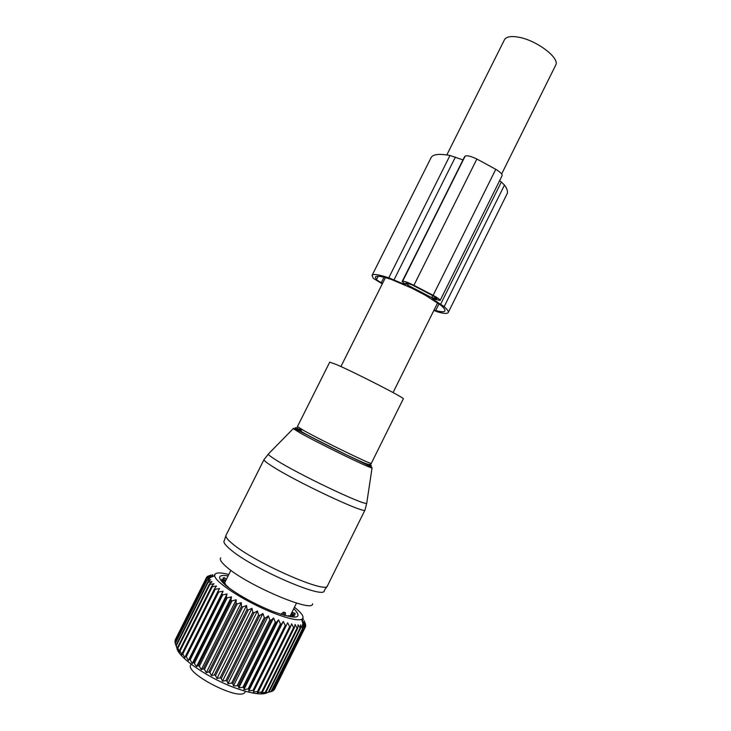 <?xml version="1.0" encoding="UTF-8"?>
<svg xmlns="http://www.w3.org/2000/svg" width="731" height="731" viewBox="0 0 731 731"><rect width="100%" height="100%" fill="white"/><g stroke="black" fill="none" stroke-linecap="round" stroke-linejoin="round"><path stroke-width="1.1" d="M300.331 420.809L329.736 362.137L336.635 364.65C355.394 372.7 405.623 398.459 403.329 398.797L403.311 398.834M446.824 154.935L504.445 39.812C506.071 36.797 510.594 35.892 518.014 37.098C536.097 39.876 560.22 58.041 555.715 65.123L555.587 65.37M268.314 615.858L233.472 685.888L238.498 685.797L238.799 687.871L273.558 617.978L271.027 620.381L269.876 619.915L268.314 615.858L265.454 618.07L264.275 617.558L262.913 613.519L259.752 615.539L258.546 614.981L257.44 610.988L253.986 612.816L252.78 612.231L251.957 608.311L248.257 609.956L247.069 609.334L246.539 605.515L242.628 606.977L241.468 606.346L241.276 602.636L237.182 603.943L236.076 603.303L236.223 599.731L232.001 600.891L230.959 600.252L231.471 596.834L227.158 597.848L226.19 597.227L227.058 593.974L222.708 594.879L221.831 594.266L223.065 591.196L218.715 592.009L217.939 591.425L219.528 588.546L215.225 589.277L214.558 588.729L216.495 586.052L212.273 586.728L211.725 586.216L214 583.74L209.898 584.38L209.477 583.914L212.063 581.638L208.125 582.269L207.832 581.858L210.711 579.774L206.974 580.414L209.934 578.175L206.389 578.55L209.76 576.841L206.498 577.563L210.162 575.8L207.394 576.421L211.131 575.05L208.362 576.055M294.465 607.233C302.488 613.665 304.882 617.713 301.629 619.385C297.462 620.738 288.224 618.673 273.924 613.181C246.95 602.81 214.969 582.406 214.713 575.836C214.393 572.464 219.09 572.026 228.794 574.502M176.829 647.282C176.262 656.31 208.801 678.953 237.319 688.693C251.976 693.71 261.872 695.099 266.998 692.878M233.472 685.888L232.842 683.604L231.645 683.11L227.999 683.64L227.076 681.146L225.861 680.598L222.471 681.164L221.274 678.459L220.058 677.865L216.961 678.487L215.517 675.581L214.329 674.96L211.533 675.654L209.888 672.547L208.737 671.899L206.288 672.694L204.47 669.413L203.373 668.755L201.272 669.669L199.335 666.224L198.302 665.548L196.575 666.599L193.605 662.341L192.244 663.538L190.188 659.819L189.338 659.161L188.342 660.522L186.295 656.703L185.546 656.063L184.925 657.608L182.293 653.094L182.019 654.812L179.598 650.279L179.671 652.18L177.889 648.187L177.898 649.74L176.016 645.254L176.71 647.529L175.157 643.106L206.809 580.067M175.285 642.851L174.91 641.242L206.389 578.55M175.285 640.502L206.59 577.335M212.611 575.525L211.944 576.841M214.676 574.456L213.817 576.156M212.639 574.603L211.423 577.033M211.131 575.05L209.843 577.609M207.175 576.585L206.855 577.216M206.498 577.563L175.166 639.972M209.76 576.841L209.267 577.819M206.425 578.842L174.91 641.608M206.974 580.414L175.285 643.536M207.832 581.858L176.016 645.254M208.125 582.269L176.272 645.738M209.477 583.914L177.496 647.657M209.898 584.38L177.889 648.187M211.725 586.216L179.598 650.279M212.273 586.728L180.109 650.846M214.558 588.729L182.293 653.094M215.225 589.277L182.924 653.706M217.939 591.425L185.546 656.063M218.715 592.009L186.295 656.703M223.065 591.196L188.342 660.522M221.831 594.266L189.338 659.161M222.708 594.879L190.188 659.819M227.058 593.974L192.244 663.538M226.19 597.227L193.605 662.341M227.158 597.848L194.556 663.008M231.471 596.834L196.575 666.599M230.959 600.252L198.302 665.548M232.001 600.891L199.335 666.224M236.223 599.731L201.272 669.669M236.076 603.303L203.373 668.755M237.182 603.943L204.47 669.413M241.276 602.636L206.288 672.694M241.468 606.346L208.737 671.899M242.628 606.977L209.888 672.547M246.539 605.515L211.533 675.654M247.069 609.334L214.329 674.96M248.257 609.956L215.517 675.581M251.957 608.311L216.961 678.487M252.78 612.231L220.058 677.865M253.986 612.816L221.274 678.459M257.44 610.988L222.471 681.164M258.546 614.981L225.861 680.598M259.752 615.539L227.076 681.146M262.913 613.519L227.999 683.64M264.275 617.558L231.645 683.11M265.454 618.07L232.842 683.604M269.876 619.915L237.328 685.367M271.027 620.381L238.498 685.797M302.305 628.313L300.532 624.895L300.505 628.413L298.074 624.841L297.709 628.24L297.051 628.167L295.077 624.466L294.365 627.737L293.597 627.582L291.596 623.771L290.509 626.887L289.65 626.668L287.639 622.766L286.196 625.718L285.236 625.434L283.281 621.451L281.472 624.228L280.43 623.881L278.566 619.851L276.391 622.447L275.295 622.035L242.838 687.332L243.962 687.707L243.926 689.571L248.101 688.995L249.161 689.296L248.768 690.969L253.036 690.329L254.022 690.557L253.273 692.038L258.482 691.471L257.376 692.769L261.689 691.946L262.493 692.029L261.031 693.162L266.002 692.23L264.193 693.207L271.365 691.572L302.725 628.249L270.918 691.7M305.622 624.466L304.708 622.054L305.768 626.101L304.525 623.196L305.22 627.152L303.767 624.064L304.059 627.892L302.433 624.63L302.725 628.249M302.058 619.184L301.775 619.879M273.558 617.978L275.295 622.035M293.688 608.795L293.981 608.804C303.447 618.947 296.21 619.769 272.27 611.262C253.547 603.55 238.233 595.098 226.327 585.897C216.86 577.581 217.454 574.246 228.109 575.882M273.476 690.128L274.381 689.571L305.384 626.951M271.439 691.435L273.175 690.731L304.352 627.755M238.799 687.871L242.838 687.332M278.566 619.851L243.926 689.571M276.391 622.447L243.962 687.707M280.43 623.881L248.101 688.995M281.472 624.228L249.161 689.296M283.281 621.451L248.768 690.969M285.236 625.434L253.036 690.329M286.196 625.718L254.022 690.557M289.65 626.668L257.586 691.307M290.509 626.887L258.482 691.471M293.597 627.582L261.689 691.946M294.365 627.737L262.493 692.029M297.051 628.167L265.307 692.22M297.709 628.24L266.002 692.23M299.966 628.404L268.396 692.129M300.505 628.413L268.971 692.074M304.059 627.892L272.846 690.932M303.767 624.064L303.31 624.987M305.22 627.152L274.18 689.836M305.768 626.101L305.366 626.906M304.708 622.054L303.292 624.914M304.315 620.646L302.881 623.543M303.374 618.993L302.214 621.332M303.84 621.35L302.835 623.379M284.752 615.264L289.047 616.279M291.267 614.369L290.636 615.63L291.322 614.223L294.648 615.73L289.22 615.922M291.322 614.223L295.223 614.259L294.913 613.19L294.419 614.186M291.916 612.368L294.913 613.19M226.391 579.299L224.289 577.636L223.75 578.696M224.499 582.479L225.312 580.962L223.092 577.938L224.289 577.636M225.194 581.099L221.95 579.126L221.968 580.058L225.386 583.63L223.202 582.397L229.635 588.446M280.759 614.314L283.546 612.176L285.273 612.642L285.519 613.592M382.286 283.884L373.239 278.292L372.052 275.413C372.929 273.641 378.503 274.445 388.782 277.817L404.983 284.615L405.458 284.45L402.16 281.499L402.671 281.225C404.243 281.07 407.989 282.431 413.901 285.309L433.127 295.333C437.768 297.91 440.108 299.619 440.135 300.45L432.185 298.787L444.156 306.654C447.29 309.405 448.66 311.333 448.277 312.429C447.646 313.809 444.338 313.709 438.353 312.128L433.849 310.456M440.674 304.16L501.32 182.01L499.611 180.685M501.32 182.01L504.491 185.071C507.14 188.744 508.018 191.623 507.14 193.706L506.948 194.099M372.106 275.295L431.062 157.704C432.789 154.241 439.093 153.501 449.985 155.484L462.906 159.879M402.16 281.499L465.135 156.142C467.063 155.255 470.974 156.206 476.877 159.02L495.782 169.309C500.296 172.068 502.407 174.188 502.115 175.641L502.078 175.723M382.487 283.491L376.438 279.772L375.35 277.104C376.182 275.432 381.463 276.199 391.195 279.397L411.727 288.133L425.469 295.297L440.976 305.32C443.973 307.943 445.289 309.78 444.923 310.812C444.329 312.1 441.241 312.018 435.667 310.547L434.068 310.008M407.706 285.117L405.668 283.253L406.509 282.906L412.412 285.035L433.355 295.964L437.01 298.641L431.756 297.654L407.706 285.117L408.583 283.363M431.756 297.654L432.761 295.635M268.78 453.576L264.046 459.552C263.644 460.274 266.175 462.394 271.64 465.921C294.858 481.217 365.929 514.624 365.007 509.982L327.534 585.705M264.019 459.598L226.053 535.193C225.249 536.728 227.414 539.606 232.559 543.827C254.26 562.431 326.547 594.23 327.415 585.933L324.262 590.502C325.651 600.306 252.396 568.636 230.448 549.52C224.956 544.933 222.928 541.927 224.362 540.492L225.989 535.32M300.944 431.317C295.223 428.805 292.656 427.918 293.259 428.64C293.259 428.658 293.341 427.79 301.108 431.893L348.002 455.641C365.537 464.048 372.883 467.347 372.052 467.968C369.575 468.224 317.711 442.949 299.737 432.679L293.259 428.64L268.213 454.152C268.679 455.075 271.183 456.966 275.751 459.836C297.48 473.825 363.563 505.331 366.715 503.348L366.861 502.38M220.735 557.854C219.382 559.352 221.21 562.285 226.208 566.644C246.128 584.791 313.243 613.4 312.566 603.852M301.547 430.12C293.021 426.456 293.012 427.041 301.501 431.875C311.708 437.604 333.957 448.925 350.779 456.948C368.488 465.291 374.82 467.803 369.785 464.477M371.302 463.381C370.608 466.232 365.418 463.655 347.645 455.413C331.289 447.573 310.967 437.248 301.894 431.857C294.09 426.694 298.001 427.955 297.462 426.529L303.676 430.468C321.521 440.519 372.49 465.3 371.302 463.381L403.329 398.797M191.102 664.177L190.8 664.799C184.276 672.703 237.694 700.581 244.529 692.796L245.232 691.891M292.628 615.118L292.226 615.913M292.628 612.587L291.916 614.04M225.312 580.779L226.144 579.116M224.527 582.506L225.294 580.99M223.247 581.264L223.686 580.396M283.546 612.176L283.336 615.091M284.916 612.468L284.651 615.493M444.156 306.654L504.491 185.071M388.782 277.817L449.985 155.484M394.018 279.863L455.404 157.074M402.342 281.353L464.697 156.489M402.671 281.225L465.135 156.142M413.901 285.309L476.877 159.02M433.127 295.333L495.782 169.309M376.438 279.772L378.201 276.245M381.207 282.824L384.003 277.25M435.667 310.547L438.993 303.858M436.051 298.924L436.526 297.983M372.052 467.968L366.715 503.348L365.007 509.982M297.462 426.529L300.322 420.828M393.068 392.565L437.577 302.954M501.64 173.978L555.715 65.123M340.911 366.56L385.42 277.625M245.059 692.202L245.515 691.307M214.713 575.836L206.507 578.824M301.629 619.385L304.178 627.847M288.224 616.114L288.498 615.557M224.536 582.516L225.312 580.962M225.111 584.416L225.422 583.786M224.691 582.689L230.877 570.335M290.317 615.584L296.53 603.066M285.264 615.383L285.273 612.642M448.277 312.429L507.14 193.706M440.135 300.45L502.115 175.641"/></g></svg>
